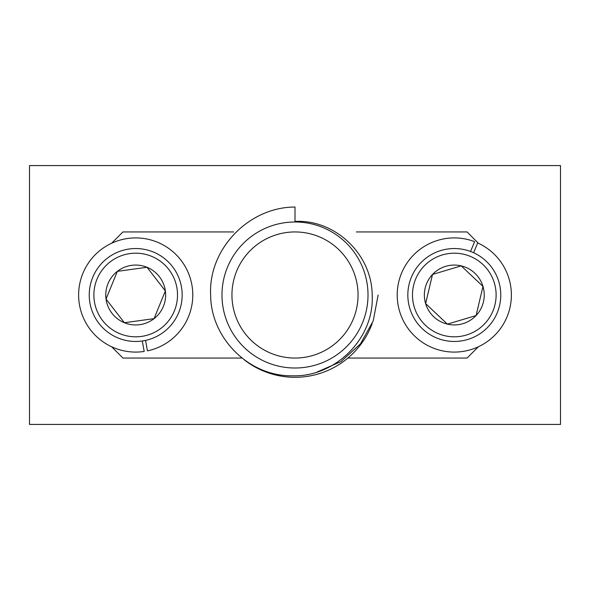 <?xml version="1.0" encoding="UTF-8"?>
<svg xmlns="http://www.w3.org/2000/svg" width="590" height="590" viewBox="0 0 590 590"><rect width="100%" height="100%" fill="white"/><g stroke="black" fill="none" stroke-linecap="round" stroke-linejoin="round"><path stroke-width="0.89" d="M467.641 339.508A46.463 46.463 0 0 1 409.792 308.341A46.463 46.463 0 0 1 440.959 250.492A46.463 46.463 0 0 1 498.808 281.659A46.463 46.463 0 0 1 467.641 339.508M442.294 254.946A41.816 41.816 0 0 0 414.246 307.007A41.816 41.816 0 0 0 466.307 335.054A41.816 41.816 0 0 0 494.354 282.994A41.816 41.816 0 0 0 442.294 254.946M445.701 266.326A29.935 29.935 0 0 0 432.514 274.461L425.626 303.599L447.404 324.131L476.086 315.539L482.974 286.401L461.196 265.869L432.514 274.461L425.626 303.599L447.404 324.131L476.086 315.539L482.974 286.401L461.196 265.869L432.514 274.461A29.935 29.935 0 0 0 447.404 324.131A29.935 29.935 0 0 0 482.974 286.401A29.935 29.935 0 0 0 445.701 266.326M372.15 323.667A82.305 82.305 0 0 1 244.267 359.812M378.138 295L373.227 320.849L360.475 343.852L341.013 361.574L316.896 372.113M210.637 295C210.748 338.077 248.892 376.479 292.205 375.793C335.231 377.394 374.62 338.247 372.179 295C371.988 254.762 335.577 219.274 295 221.412L295 207.046C249.032 206.95 208.241 248.951 210.637 295M221.988 295A73.013 73.013 0 0 0 295 368.013A73.013 73.013 0 0 0 368.013 295A73.013 73.013 0 0 0 295 221.988A73.013 73.013 0 0 0 221.988 295M358.056 295A63.056 63.056 0 0 0 295 231.944A63.056 63.056 0 0 0 231.944 295A63.056 63.056 0 0 0 295 358.056A63.056 63.056 0 0 0 358.056 295M174.419 310.797A41.816 41.816 0 0 0 151.497 256.281A41.816 41.816 0 0 0 96.981 279.203A41.816 41.816 0 0 0 119.903 333.719A41.816 41.816 0 0 0 174.419 310.797M92.682 277.447A46.463 46.463 0 0 1 153.253 251.982A46.463 46.463 0 0 1 178.718 312.553A46.463 46.463 0 0 1 118.147 338.018A46.463 46.463 0 0 1 92.682 277.447M163.423 306.306A29.935 29.935 0 0 0 117.351 271.348A29.935 29.935 0 0 0 124.394 322.723A29.935 29.935 0 0 0 163.423 306.306M159.706 304.794L165.362 290.936L147.006 267.277L117.351 271.348L106.038 299.064L124.394 322.723L154.049 318.652L159.706 304.794M142.301 340.991L144.189 351.448A57.083 57.083 0 0 1 82.18 275.161A57.083 57.083 0 0 1 178.932 257.719A57.083 57.083 0 0 1 147.456 350.858L145.568 340.401M241.974 358.056L122.927 358.056L111.628 346.758M233.677 231.944L122.927 231.944L111.628 243.242M560.5 165.569L29.5 165.569L29.5 424.431L560.5 424.431L560.5 165.569M164.706 290.088L147.006 267.277L117.351 271.348L116.938 272.344M106.443 298.068L106.038 299.064M106.694 299.912L124.394 322.723M125.456 322.575L154.049 318.652L165.362 290.936M478.372 346.758L467.074 358.056L347.894 358.056M356.323 231.944L467.074 231.944L478.372 243.242M473.623 252.741L477.686 242.933A57.083 57.083 0 0 1 488.594 340.637A57.083 57.083 0 0 1 397.778 302.98A57.083 57.083 0 0 1 474.625 241.657L470.555 251.473"/></g></svg>
